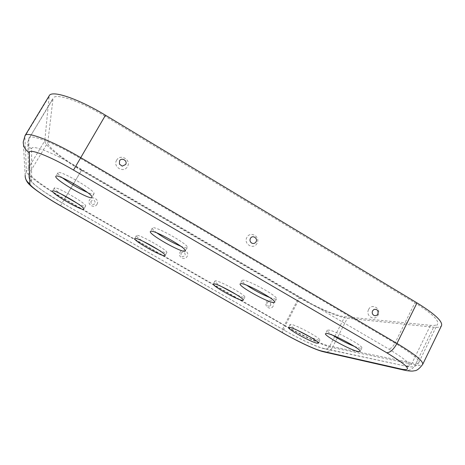 <?xml version="1.0" encoding="UTF-8"?>
<svg xmlns="http://www.w3.org/2000/svg" width="465" height="465" viewBox="0 0 465 465"><rect width="100%" height="100%" fill="white"/><g stroke="black" fill="none" stroke-linecap="round" stroke-linejoin="round"><path stroke-width="0.35" stroke-dasharray="2.33 1.74" d="M62.467 177.892C59.305 175.433 57.77 173.782 57.863 172.945L57.91 172.829C58.811 169.091 96.947 191.382 93.942 193.841L93.924 193.864C93.372 194.469 91.192 193.981 87.385 192.405M156.856 232.901C153.56 230.437 152.055 228.827 152.34 228.071L152.555 227.879C155.275 225.519 190.028 245.224 187.273 247.543L186.883 247.793C185.924 247.984 183.902 247.467 180.815 246.247M116.628 160.21C112.425 166.854 123.8 173.561 127.445 166.621C131.618 160.012 120.319 153.287 116.628 160.21M257.006 243.375C253.675 250.187 243.061 243.933 246.915 237.394C250.286 230.588 260.83 236.865 257.006 243.375M354.417 346.425L359.933 348.192L361.811 348.047C364.014 346.222 335.393 330.685 328.714 330.08L327.203 330.284C326.988 331.057 328.836 332.725 332.748 335.288M269.752 297.536L275.449 299.181L276.489 298.896C278.959 296.821 247.659 279.477 242.73 280.197L241.974 280.482C241.719 281.244 243.335 282.848 246.822 285.301M368.611 309.487C371.698 302.802 381.562 308.673 378.051 315.078C374.999 321.774 365.077 315.927 368.611 309.487M77.643 203.571C82.317 205.78 84.956 206.623 85.56 206.105L85.572 206.088C87.932 204.298 54.899 185.175 54.329 188.034L54.3 188.104C54.295 188.953 56.375 190.819 60.543 193.696M158.949 250.182C162.965 252.024 165.488 252.867 166.517 252.71L166.772 252.547C168.964 250.844 138.529 233.622 136.559 235.464L136.419 235.586C136.239 236.348 138.285 238.167 142.557 241.027M97.005 204.251C99.894 199.694 92.111 195.184 89.571 199.95C86.67 204.524 94.482 209.029 97.005 204.251M90.971 201.235C90.838 204.641 92.221 205.437 95.116 203.635C95.249 200.235 93.866 199.433 90.971 201.235M180.071 252.257C182.46 247.543 189.883 251.844 187.163 256.355C184.791 261.074 177.339 256.779 180.071 252.257M297.251 330.226C292.346 327.238 289.939 325.343 290.038 324.541L291.049 324.407C296.188 324.832 321.71 338.805 319.879 340.188L318.63 340.281L311.038 337.462M221.363 286.492C216.911 283.633 214.754 281.819 214.906 281.046L215.405 280.854C219.12 280.25 246.834 295.67 244.817 297.211L244.137 297.397C242.8 297.28 240.324 296.408 236.708 294.781M273.182 306.069C270.95 310.725 263.841 306.633 266.416 302.157C268.665 297.501 275.745 301.611 273.182 306.069M267.009 302.948C267.869 301.709 268.939 301.471 270.206 302.244L270.781 305.133L270.159 305.871C267.66 306.621 266.608 305.645 267.009 302.948M181.048 253.286C182.135 251.896 183.355 251.768 184.715 252.902L185.262 254.814L185.006 255.57C182.263 257.383 180.943 256.622 181.048 253.286M60.508 205.745L81.445 170.428L298.908 297.501C316.229 307.696 338.654 317.426 347.291 318.234L433.642 327.238C438.059 327.697 440.692 327.139 441.541 325.576M73.662 183.541L81.642 169.969L299.919 297.548C316.008 307.022 336.829 316.043 344.745 316.741L430.474 325.343C434.484 325.744 436.879 325.227 437.652 323.797L418.802 362.514C418.215 363.56 415.995 363.694 412.135 362.909L430.474 325.343M81.445 170.428C61.851 159.071 44.158 145.092 44.78 140.825L49.226 95.732M81.642 169.969C63.432 159.408 47.093 146.463 47.773 142.575L53.074 98.231L28.807 138.832L52.714 99.318M75.853 166.104L388.571 348.93C409.403 361.706 414.501 367.298 403.87 365.711L323.14 348.279C316.735 346.96 298.739 338.567 284.557 330.394L62.136 202.932C46.058 193.771 31.364 183.291 31.579 180.856L31.614 148.905C30.859 144.115 52.225 152.183 75.853 166.104L105.032 116.227L414.908 302.796C431.195 312.893 438.78 319.891 437.652 323.797M105.032 116.227C79.748 100.847 55.387 92.756 53.074 98.231M323.14 348.279L324.75 348.843C326.953 349.058 328.639 348.151 329.795 346.123L334.69 336.509M334.864 336.16L344.745 316.741M284.557 330.394L284.359 330.319C283.772 329.65 284.069 328.104 285.254 325.68C301.518 335.073 322.216 344.652 329.795 346.123L412.135 362.909C410.705 365.507 408.619 366.676 405.875 366.42C412.618 367.745 416.925 366.443 418.802 362.514C419.476 359.532 411.531 353.075 394.971 343.135L414.908 302.796M403.87 365.711L324.75 348.843C316.932 347.233 299.146 338.752 284.359 330.319L62.13 202.967L65.722 197.038M31.579 180.856C29.609 179.618 28.638 177.874 28.667 175.619L29.429 173.143C29.266 176.2 46.204 188.418 64.612 198.927L285.254 325.68L299.919 297.548M66.024 196.526L72.883 184.861M62.136 202.932L43.524 191.394L34.486 184.663L31.707 182.082C29.644 180.106 28.632 177.95 28.667 175.619L27.819 142.046L28.807 138.832L29.429 173.143L47.773 142.575M323.367 351.761L324.215 351.953C327.779 352.325 330.493 350.877 332.37 347.605L415.344 364.787L433.642 327.238M282.958 333.01L282.86 332.952C281.912 331.876 282.389 329.4 284.295 325.529C301.802 335.637 324.099 345.966 332.37 347.605L347.291 318.234M404.143 370.146L405.236 370.396C409.665 370.849 413.036 368.978 415.344 364.787C419.599 365.664 422.046 365.531 422.691 364.38M25.296 177.316L25.174 175.601L26.406 171.405C26.336 174.77 44.675 187.965 64.478 199.276L284.295 325.529L298.908 297.501M31.614 148.905C29.039 147.271 27.772 144.981 27.819 142.046L29.016 137.989C30.521 133.821 54.492 143.057 80.218 158.28L394.971 343.135C392.855 346.966 390.722 348.895 388.571 348.93M25.174 175.601L23.25 141.982L24.86 136.518L26.406 171.405L44.78 140.825M25.081 135.548L24.86 136.518L48.825 96.993M152.34 228.071L150.393 231.524M361.811 348.047L360.108 351.447M276.489 298.896L274.681 302.326M373.982 309.446L372.442 310.94C371.773 312.579 372.134 313.985 373.529 315.148M250.548 238.173L250.373 238.458C249.653 240.045 249.903 241.445 251.135 242.678M136.419 235.586L134.716 238.592M319.879 340.188L318.362 343.147M244.817 297.211L243.224 300.192M270.159 305.871L270.804 305.116L270.206 302.244M185.262 254.814L184.715 252.902M214.906 281.046L213.296 284.01M290.038 324.541L288.515 327.47M166.772 252.547L165.098 255.552M54.329 188.034L52.528 191.074M85.572 206.088L83.805 209.116M241.974 280.482L240.149 283.888M327.203 330.284L325.488 333.638M187.273 247.543L185.361 251.001M57.91 172.829L55.829 176.34M93.942 193.841L91.907 197.334"/><path stroke-width="0.7" d="M55.788 176.45C54.382 179.664 90.716 200.653 91.896 197.352L91.907 197.334C94.848 194.986 56.66 172.713 55.829 176.34L55.788 176.45M87.385 192.405C78.602 188.499 70.302 183.663 62.467 177.892M150.602 231.343L150.393 231.524C148.143 233.947 181.112 252.71 184.971 251.245L185.361 251.001C188.052 248.792 153.264 229.088 150.602 231.343M180.815 246.247C172.358 242.678 164.372 238.225 156.856 232.901M125.62 164.505C127.974 160.78 121.603 156.996 119.534 160.896L119.424 164.116L122.237 166.15L125.62 164.505M326.988 333.463C333.626 334.155 362.27 349.703 360.108 351.447L358.248 351.557C350.651 350.267 323.617 335.48 325.488 333.638L326.988 333.463M240.899 283.621C245.776 282.993 277.105 300.344 274.681 302.326L273.658 302.587C267.706 302.529 238.08 286.01 240.149 283.888L240.899 283.621M377.871 314.009C376.906 315.584 375.598 316.049 373.953 315.41C372.291 314.317 371.831 312.805 372.564 310.864L373.982 309.446C377.237 309.004 378.533 310.527 377.871 314.009M256.058 241.812C255.064 243.352 253.71 243.823 251.995 243.236C250.1 242.114 249.566 240.515 250.379 238.446L250.548 238.173C252.675 234.715 258.127 238.33 256.058 241.812M83.799 209.134C83.014 211.668 51.348 193.504 52.498 191.15L52.528 191.074C53.045 188.302 86.118 207.413 83.805 209.116L83.799 209.134M60.543 193.696L77.643 203.571M164.843 255.709C161.994 256.878 132.914 240.376 134.716 238.592L134.856 238.475C136.78 236.714 167.243 253.937 165.098 255.552L164.843 255.709M142.557 241.027L158.949 250.182M317.124 343.222L318.362 343.147C320.164 341.827 294.618 327.848 289.515 327.354L288.515 327.47C286.952 328.877 311.265 342.257 317.124 343.222M242.55 300.367L243.224 300.192C245.2 298.728 217.463 283.307 213.79 283.836L213.296 284.01C211.604 285.603 238.045 300.373 242.55 300.367M311.038 337.462L297.251 330.226M236.708 294.781L221.363 286.492M332.748 335.288C339.601 339.619 346.826 343.333 354.417 346.425M246.822 285.301C254.03 290.143 261.673 294.223 269.752 297.536M402.12 369.274C412.699 370.989 407.561 365.473 386.694 352.726L73.517 170.068L105.468 115.227L416.989 302.895C434.589 313.811 442.773 321.373 441.541 325.576L422.691 364.38C419.366 368.797 416.541 370.925 414.216 370.768C412.804 371.297 409.81 371.175 405.236 370.396L402.12 369.274L321.722 351.058L324.215 351.953L404.143 370.146M105.468 115.227C78.062 98.551 51.702 89.815 49.226 95.732L25.081 135.548L23.25 141.982C23.297 146.562 25.337 150.119 29.353 152.66C28.522 147.986 49.848 156.153 73.517 170.068M29.353 152.66L29.847 183.751C29.673 186.116 44.419 196.538 60.514 205.693L283.162 333.074C297.362 341.234 315.346 349.68 321.722 351.058M334.69 336.509L334.864 336.16M65.722 197.038L66.024 196.526M72.883 184.861L73.662 183.541M283.162 333.074L60.508 205.745C47.651 198.538 33.742 188.877 30.347 185.448C27.586 183.123 25.901 180.414 25.296 177.316M29.847 183.751C26.772 181.832 25.215 179.118 25.174 175.601M386.694 352.726C390.129 352.708 393.553 349.616 396.959 343.455L416.989 302.895M25.081 135.548C26.691 131.037 52.621 141.011 80.509 157.519L396.959 343.455C414.856 354.202 423.435 361.177 422.691 364.38M373.529 315.148L373.947 315.404M251.135 242.678L251.989 243.23M323.367 351.761C314.706 349.599 297.542 341.298 282.958 333.01M119.424 164.116L122.237 166.15"/></g></svg>

